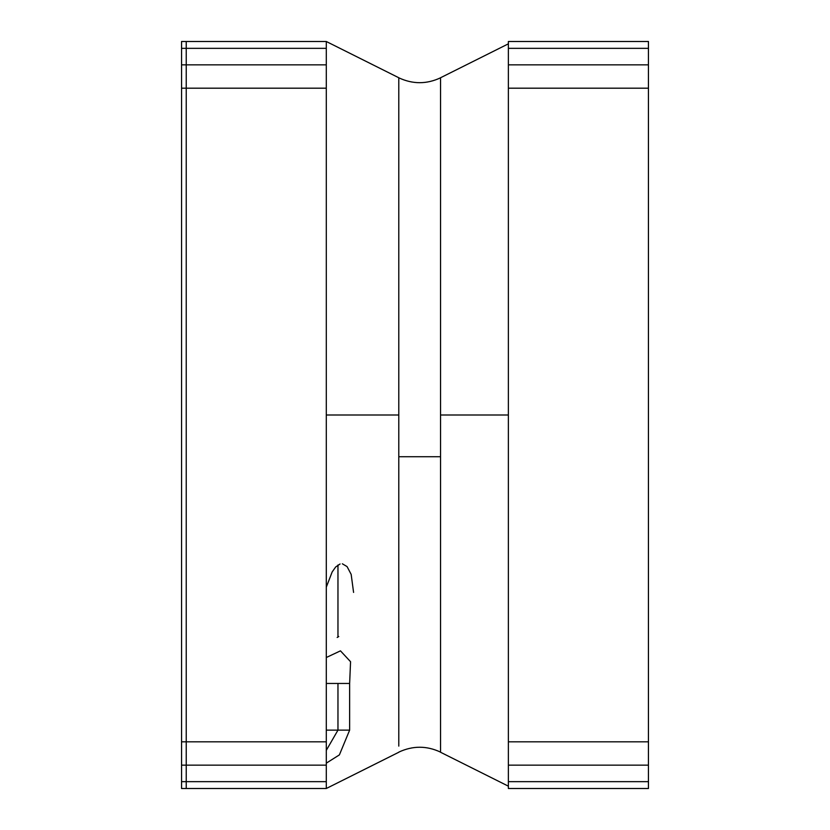 <?xml version="1.0" encoding="UTF-8"?>
<svg xmlns="http://www.w3.org/2000/svg" width="830" height="830" viewBox="0 0 830 830"><rect width="100%" height="100%" fill="white"/><g stroke="black" fill="none" stroke-linecap="round" stroke-linejoin="round"><path stroke-width="1.25" d="M326.294 64.844L186.231 64.844L186.231 88.188L326.294 88.188L186.231 88.188L186.231 741.813L326.294 741.813L326.294 64.844L326.294 788.5L186.231 788.5L186.231 41.5L326.294 41.5L326.294 48.337L186.231 48.337L186.231 64.844L326.294 64.844L326.294 41.5L186.231 41.5L186.231 48.337L326.294 48.337M326.294 765.156L326.294 741.813L186.231 741.813L186.231 765.156L326.294 765.156L186.231 765.156L186.231 781.663L326.294 781.663L186.231 781.663L186.231 788.5L326.294 788.5L326.294 781.663M508.375 41.5L648.438 41.5L648.438 48.337L508.375 48.337L508.375 64.844L648.438 64.844L648.438 48.337L648.438 88.188L508.375 88.188L508.375 741.813L648.438 741.813L648.438 88.188L648.438 765.156L508.375 765.156L508.375 781.663L648.438 781.663L648.438 765.156L648.438 788.5L508.375 788.5L508.375 41.5L508.375 48.337L648.438 48.337L648.438 41.5L508.375 41.5M648.438 765.156L648.438 741.813L508.375 741.813L508.375 765.156L648.438 765.156M648.438 788.5L648.438 781.663L508.375 781.663L508.375 788.5L648.438 788.5M648.438 88.188L648.438 64.844L508.375 64.844L508.375 88.188L648.438 88.188M181.563 64.844L181.563 88.188L186.231 88.188L186.231 64.844L181.563 64.844L186.231 64.844L186.231 48.337L181.563 48.337L181.563 64.844L181.563 48.337L186.231 48.337L186.231 41.5L181.563 41.5L181.563 48.337L181.563 41.5L186.231 41.5L186.231 88.188L181.563 88.188L181.563 788.5L186.231 788.5L181.563 788.5L181.563 781.663L186.231 781.663L181.563 781.663L181.563 765.156L186.231 765.156L181.563 765.156L181.563 741.813L186.231 741.813L181.563 741.813L181.563 64.844M186.231 788.5L186.231 88.188L186.231 788.5M326.294 657.516L340.466 650.855L350.561 661.717L340.466 650.855L326.294 657.516M326.294 683.453L349.638 683.453L326.294 683.453M326.294 750.351L337.966 730.141L326.294 730.141L337.966 730.141L326.294 750.351M326.294 763.154L339.387 754.895L349.638 730.141L337.966 730.141L349.638 730.141L349.638 683.453L350.561 661.707M337.966 730.141L337.966 683.453L337.966 730.141M337.177 637.471L337.966 637.046L337.966 564.991L337.966 637.046L338.764 636.506M351.163 574.381L347.075 566.6L342.354 563.798L347.075 566.6L351.163 574.381L353.58 592.413M340.061 563.995L335.662 566.994L332.156 571.974L326.294 587.184L332.156 571.974L335.662 566.994L340.061 563.995M326.294 415L398.794 415L398.794 77.854L398.794 415L326.294 415M398.805 576.819L398.794 746.108L398.794 415L398.794 456.718L440.543 456.718L440.543 752.188M440.543 415L440.543 456.718L440.543 415L508.375 415L440.543 415L440.543 77.75L440.543 415M440.543 456.718L398.794 456.718M326.294 788.5L398.877 752.208M326.294 41.5L398.836 77.771M440.523 752.239L508.375 786.166M440.543 77.75L508.375 43.834M398.846 752.105C412.78 745.61 426.682 745.62 440.543 752.125L440.554 752.125M398.815 77.812C412.749 84.318 426.651 84.307 440.543 77.802"/></g></svg>
